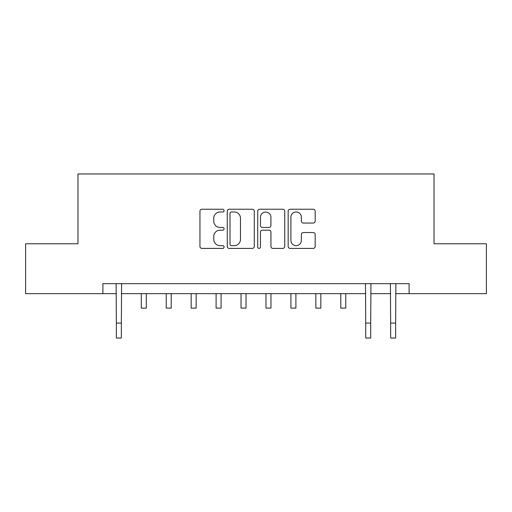 <?xml version="1.0" encoding="UTF-8"?>
<svg xmlns="http://www.w3.org/2000/svg" width="512" height="512" viewBox="0 0 512 512"><rect width="100%" height="100%" fill="white"/><g stroke="black" fill="none" stroke-linecap="round" stroke-linejoin="round"><path stroke-width="0.77" d="M224.083 210.611A1.37 1.37 0 0 0 222.714 209.242L201.907 209.242A1.958 1.958 0 0 0 199.949 211.2L199.949 246.445A1.958 1.958 0 0 0 201.907 248.403L222.714 248.403A1.37 1.37 0 0 0 224.083 247.034A1.37 1.37 0 0 0 222.714 245.658L220.019 245.658A6.266 6.266 0 0 1 213.754 239.392L213.754 236.454A6.266 6.266 0 0 1 220.019 230.189L222.714 230.189A1.37 1.37 0 0 0 224.083 228.819A1.37 1.37 0 0 0 222.714 227.45L220.019 227.45A6.266 6.266 0 0 1 213.754 221.184L213.754 218.246A6.266 6.266 0 0 1 220.019 211.981L222.714 211.981A1.37 1.37 0 0 0 224.083 210.611M313.222 223.046A1.958 1.958 0 0 0 315.181 221.088L315.181 211.2A1.958 1.958 0 0 0 313.222 209.242L290.118 209.242A1.958 1.958 0 0 0 288.16 211.2L288.16 246.445A1.958 1.958 0 0 0 290.118 248.403L313.222 248.403A1.958 1.958 0 0 0 315.181 246.445L315.181 234.496A1.958 1.958 0 0 0 313.222 232.544L303.334 232.544A1.958 1.958 0 0 0 301.376 234.496L301.376 240.422A5.235 5.235 0 0 1 296.141 245.658A5.235 5.235 0 0 1 290.899 240.422L290.899 217.222A5.235 5.235 0 0 1 296.141 211.981A5.235 5.235 0 0 1 301.376 217.222L301.376 221.088A1.958 1.958 0 0 0 303.334 223.046L313.222 223.046M102.899 293.651L25.6 293.651L25.6 243.782L77.965 243.782L77.965 173.965L434.035 173.965L434.035 243.782L486.4 243.782L486.4 293.651L409.101 293.651L409.101 283.68L102.899 283.68L102.899 293.651L116.365 293.651M254.285 211.2A1.958 1.958 0 0 0 252.326 209.242L229.222 209.242A1.958 1.958 0 0 0 227.264 211.2L227.264 246.445A1.958 1.958 0 0 0 229.222 248.403L252.326 248.403A1.958 1.958 0 0 0 254.285 246.445L254.285 211.2M259.674 209.242L282.778 209.242A1.958 1.958 0 0 1 284.736 211.2L284.736 246.445A1.958 1.958 0 0 1 282.778 248.403L272.89 248.403A1.958 1.958 0 0 1 270.931 246.445L270.931 232.147A1.958 1.958 0 0 0 268.973 230.189L262.413 230.189A1.958 1.958 0 0 0 260.454 232.147L260.454 247.034A1.37 1.37 0 0 1 259.085 248.403A1.37 1.37 0 0 1 257.715 247.034L257.715 211.2A1.958 1.958 0 0 1 259.674 209.242M121.35 293.651L365.715 293.651M370.701 293.651L390.65 293.651M395.635 293.651L409.101 293.651M231.379 211.981A1.37 1.37 0 0 0 230.01 213.35L230.01 244.288A1.37 1.37 0 0 0 231.379 245.658L234.214 245.658A6.266 6.266 0 0 0 240.48 239.392L240.48 218.246A6.266 6.266 0 0 0 234.214 211.981L231.379 211.981M270.931 217.318A5.235 5.235 0 0 0 265.69 212.077A5.235 5.235 0 0 0 260.454 217.318L260.454 225.491A1.958 1.958 0 0 0 262.413 227.45L268.973 227.45A1.958 1.958 0 0 0 270.931 225.491L270.931 217.318M116.128 283.68L116.365 323.078L121.35 323.078L121.587 283.68M116.365 323.078L116.365 338.035L121.35 338.035L121.35 323.078M141.299 293.651L141.299 308.115L146.285 308.115L146.285 293.651M166.234 293.651L166.234 308.115L171.219 308.115L171.219 293.651M191.168 293.651L191.168 308.115L196.154 308.115L196.154 293.651M216.102 293.651L216.102 308.115L221.088 308.115L221.088 293.651M241.037 293.651L241.037 308.115L246.029 308.115L246.029 293.651M265.971 293.651L265.971 308.115L270.963 308.115L270.963 293.651M290.912 293.651L290.912 308.115L295.898 308.115L295.898 293.651M315.846 293.651L315.846 308.115L320.832 308.115L320.832 293.651M340.781 293.651L340.781 308.115L345.766 308.115L345.766 293.651M365.478 283.68L365.715 323.078L370.701 323.078L370.938 283.68M365.715 323.078L365.715 338.035L370.701 338.035L370.701 323.078M390.413 283.68L390.65 323.078L395.635 323.078L395.872 283.68M390.65 323.078L390.65 338.035L395.635 338.035L395.635 323.078"/></g></svg>
